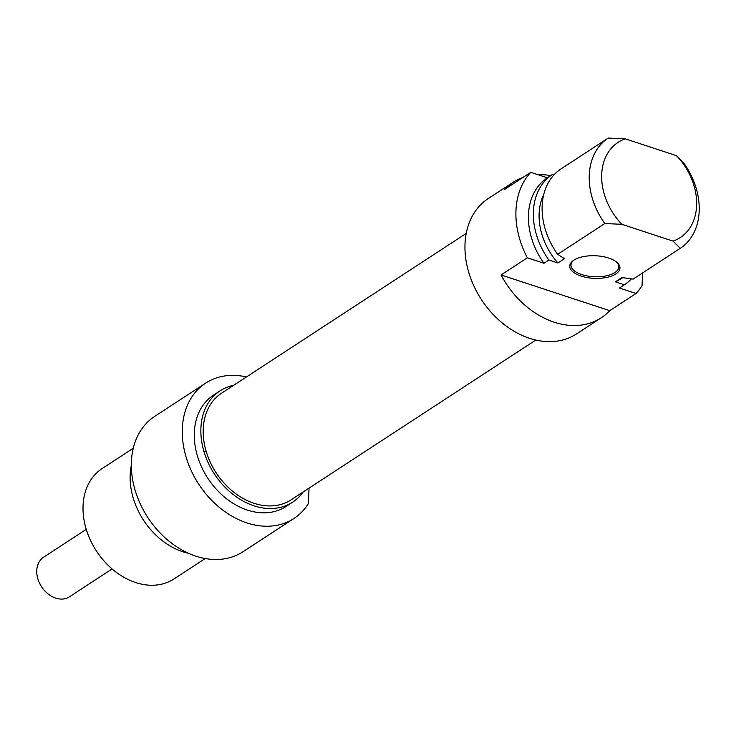 <?xml version="1.0" encoding="UTF-8"?>
<svg xmlns="http://www.w3.org/2000/svg" width="736" height="736" viewBox="0 0 736 736"><rect width="100%" height="100%" fill="white"/><g stroke="black" fill="none" stroke-linecap="round" stroke-linejoin="round"><path stroke-width="1.1" d="M616.244 261.814A23.938 10.773 2.3 0 1 618.81 266.947A23.938 10.773 2.3 0 1 606.059 275.88A23.938 10.773 2.3 0 1 581.744 274.574A23.938 10.773 2.3 0 1 570.97 265.034A23.938 10.773 2.3 0 1 573.933 260.112M553.803 175.067L552.331 174.579L547.4 177.799L530.785 172.344L504.491 189.511A80.804 60.996 -123.1 0 1 512.937 182.436A80.804 60.996 -123.1 0 1 522.818 177.542M680.239 248.326A65.844 49.698 56.9 0 0 683.67 162.868L676.476 155.664L625.269 138.846L608.212 138.083L561.09 168.857A65.844 49.698 -123.1 0 0 557.658 254.316L604.78 223.542L621.837 224.305L673.044 241.123L680.239 248.326L633.116 279.1L621.92 277.564L615.351 281.851L624.358 284.814L619.427 288.034L636.042 293.489L609.748 310.666L501.06 274.97L527.353 257.802L543.968 263.258L548.9 260.038L557.906 262.991L564.484 258.704L557.658 254.316M581.044 276.074A25.144 11.316 -177.7 0 0 611.966 275.89A25.144 11.316 -177.7 0 0 616.777 262.237A25.144 11.316 -177.7 0 0 573.381 260.489A25.144 11.316 -177.7 0 0 581.044 276.074M537.961 174.699A80.804 60.996 -123.1 0 1 550.721 175.628M609.748 310.666A80.804 60.996 -123.1 0 1 601.303 317.75A80.804 60.996 -123.1 0 1 501.06 274.97M676.476 155.664A56.865 42.927 -123.1 0 1 673.044 241.123M622.702 277.674L620.586 279.064A58.963 44.51 -123.1 0 1 615.351 281.851M631.396 278.88A65.844 49.698 -123.1 0 1 624.358 284.814M512.937 182.436L488.281 198.536A80.804 60.996 56.9 0 0 481.39 299.543A80.804 60.996 56.9 0 0 576.647 333.85L601.303 317.75M642.574 272.918L642.059 285.642A80.804 60.996 -123.1 0 1 636.042 293.489M527.353 257.802A80.804 60.996 -123.1 0 1 530.785 172.344M621.837 224.305A56.865 42.927 -123.1 0 1 625.269 138.846M608.212 138.083A65.844 49.698 56.9 0 0 604.78 223.542M557.906 262.991A58.963 44.51 -123.1 0 1 543.702 194.571M548.9 260.038A65.844 49.698 -123.1 0 1 552.331 174.579M543.968 263.258A65.844 49.698 -123.1 0 1 547.4 177.799M466.201 233.432L221.554 393.208A63.655 48.052 56.9 0 0 216.126 472.779A63.655 48.052 56.9 0 0 291.162 499.799L535.817 340.032M112.111 568.937L69.432 596.813A23.644 17.848 -123.1 0 1 41.566 586.776A23.644 17.848 -123.1 0 1 43.58 557.216L86.259 529.35M309.046 488.124L308.43 503.525A80.804 60.996 -123.1 0 1 293.968 518.457A80.804 60.996 -123.1 0 1 198.711 484.15A80.804 60.996 -123.1 0 1 205.602 383.143A80.804 60.996 -123.1 0 1 246.431 376.952M205.234 558.532L174.027 578.91A65.844 49.698 -123.1 0 1 96.407 550.96A65.844 49.698 -123.1 0 1 102.028 468.648L133.225 448.279M131.302 465.557A65.844 49.698 56.9 0 0 188.628 553.343M233.579 385.351A66.442 50.158 56.9 0 0 220.027 390.871A66.442 50.158 56.9 0 0 214.369 473.929A66.442 50.158 56.9 0 0 292.689 502.136A66.442 50.158 56.9 0 0 303.195 491.942M292.689 502.136L286.111 506.423A66.442 50.158 -123.1 0 1 207.791 478.216A66.442 50.158 -123.1 0 1 213.458 395.168L220.027 390.871M205.602 383.143L154.652 416.41A80.804 60.996 56.9 0 0 147.761 517.417A80.804 60.996 56.9 0 0 243.018 551.724L293.968 518.457M204.093 452.033L205.988 450.8"/></g></svg>
